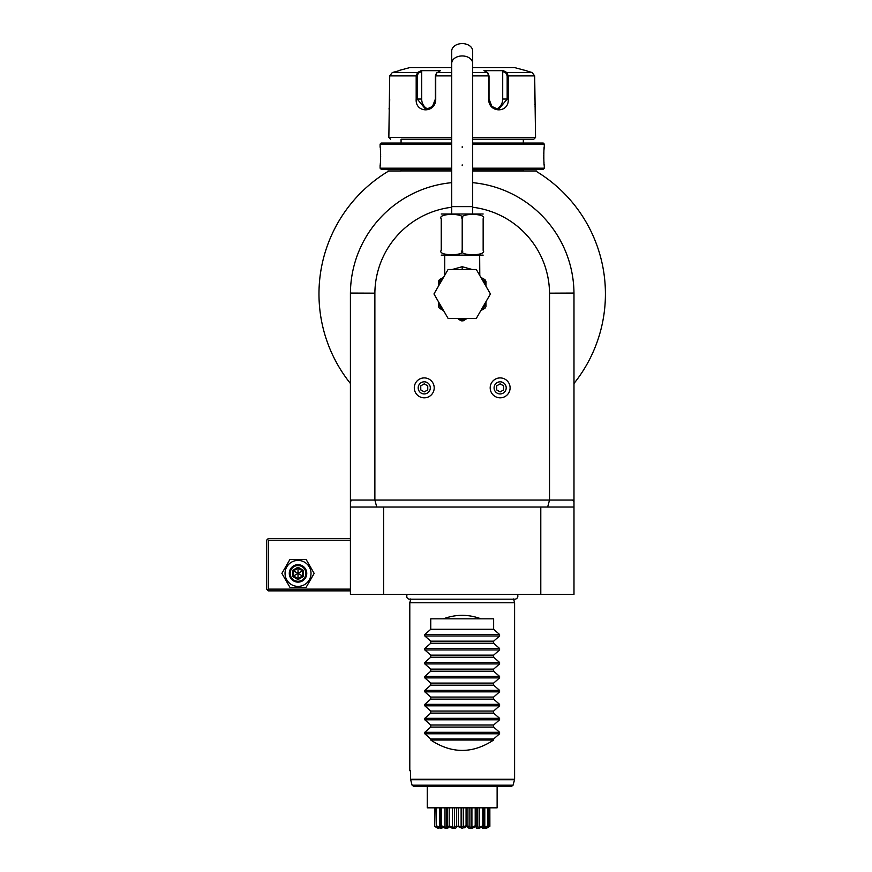 <?xml version="1.0" encoding="UTF-8"?>
<svg xmlns="http://www.w3.org/2000/svg" width="872" height="872" viewBox="0 0 872 872"><rect width="100%" height="100%" fill="white"/><g stroke="black" fill="none" stroke-linecap="round" stroke-linejoin="round"><path stroke-width="1.31" d="M410.538 770.761L409.796 770.761L410.538 770.761L410.538 779.263L412.085 785.192L413.797 786.479L427.269 786.479L427.269 806.785M410.592 779.721L514.535 779.721L513.074 785.192L412.085 785.192L410.538 779.263L514.6 779.263L514.6 602.748L409.796 602.748L409.796 770.761M427.269 786.479L427.269 807.832L497.127 807.832L497.127 786.479L511.384 786.479L413.797 786.479M497.127 806.785L497.127 786.479M487.088 827.114L489.868 826.307C484.996 829.174 484.461 829.174 488.255 826.307L488.135 826.307C482.783 829.174 481.235 829.174 483.502 826.307L483.284 826.307C478.085 829.174 475.72 829.174 476.177 826.307L475.883 826.307C471.48 829.174 468.569 829.174 467.174 826.307L467.926 825.839L467.926 807.832M467.174 826.307L462.204 828.313L457.571 826.307L458.323 825.839L458.323 807.832M458.323 825.839L461.125 827.114L466.073 825.839L466.836 826.307M466.073 825.839L466.073 807.832M467.926 825.839L469.888 827.114L469.888 807.832M469.888 827.114L471.916 827.114L471.916 807.832M471.916 827.114L475.207 825.839L475.207 807.832M476.177 826.307L476.831 825.839L476.831 807.832M475.207 825.839L475.883 826.307L473.267 827.593M476.831 825.839L477.736 827.114L477.736 807.832M477.736 827.114L479.393 827.114L479.393 807.832M479.393 827.114L482.772 825.839L482.772 807.832M483.382 826.503L483.982 825.839L483.982 807.832M484.788 807.832L484.788 827.114L483.709 827.114L484.08 807.832M484.788 827.114L487.862 825.839L487.862 807.832M486.118 828.095L488.505 825.839L488.505 807.832M489.846 825.839L489.846 807.832L489.868 826.307L489.29 826.634M434.55 825.839L434.55 807.832L434.529 826.307L436.937 826.939M438.158 828.4L434.529 826.307C439.401 829.174 439.935 829.174 436.142 826.307L438.278 828.095M457.735 826.416L457.222 826.307C455.827 829.174 452.928 829.174 448.513 826.307L448.219 826.307C448.677 829.163 446.311 829.163 441.123 826.307L440.894 826.307C443.161 829.174 441.613 829.174 436.262 826.307L435.891 807.832M436.262 826.307L436.534 807.832M436.534 825.839L439.608 827.114L439.608 807.832M439.608 827.114L440.687 827.114L440.415 807.832M440.316 807.832L440.316 826.002L440.894 826.307M441.581 826.525L441.624 807.832M441.624 825.839L445.003 827.114L445.003 807.832M445.003 827.114L446.66 827.114L446.66 807.832M446.66 827.114L447.565 825.839L447.565 807.832M448.611 826.351L449.189 825.839L449.189 807.832M447.565 825.839L448.219 826.307M449.189 825.839L452.481 827.114L452.481 807.832M452.481 827.114L454.508 827.114L454.508 807.832M454.508 827.114L456.47 825.839L456.47 807.832M456.47 825.839L457.222 826.307M461.125 827.114L461.125 807.832M463.283 827.114L463.283 807.832M464.307 827.811L465.168 827.375M462.204 828.4C493.203 828.4 493.203 828.4 462.204 828.4C493.203 828.4 493.203 828.4 462.204 828.4C431.193 828.4 431.193 828.4 462.204 828.4C431.193 828.4 431.193 828.4 462.204 828.4M485.399 827.593L486.064 827.288M486.5 827.092L487.088 826.82M446.998 828.28L447.968 827.452M448.045 827.234L448.186 826.525M499.58 733.777L424.817 733.777L430.757 738.976L493.639 738.976L499.58 733.777L499.58 732.295L493.639 727.095L493.639 725.003L499.58 719.803L424.817 719.803L424.817 718.321L430.757 713.122L493.639 713.122L499.58 718.321L499.58 719.803M481.006 618.815C468.471 614.182 455.925 614.182 443.39 618.815L493.639 618.815L493.639 629.29L499.58 634.489L499.58 635.971L493.639 641.171L493.639 643.264L499.58 648.463L499.58 649.945L493.639 655.144L493.639 657.226L499.58 662.437L499.58 663.919L493.639 669.118L493.639 671.2L499.58 676.41L499.58 677.893L493.639 683.092L493.639 685.174L499.58 690.373L499.58 691.856L493.639 697.066L493.639 699.148L499.58 704.347L499.58 705.83L493.639 711.04L493.639 713.122M443.39 618.815L430.757 618.815L430.757 629.29L424.817 634.489L424.817 635.971L430.757 641.171L430.757 643.264L424.817 648.463L424.817 649.945L430.757 655.144L430.757 657.226L424.817 662.437L424.817 663.919L430.757 669.118L430.757 671.2L424.817 676.41L424.817 677.893L430.757 683.092L430.757 685.174L424.817 690.373L424.817 691.856L430.757 697.066L430.757 699.148L424.817 704.347L424.817 705.83L430.757 711.04L430.757 713.122M424.817 733.777L424.817 732.295L430.757 727.095L430.757 725.003L424.817 719.803M430.757 738.976L430.757 740.023C451.718 753.866 472.678 753.866 493.639 740.023L493.639 738.976M513.641 599.184L514.731 599.184A3.107 3.107 90 0 0 517.336 594.355C518.121 597.396 517.26 599.01 514.731 599.184L410.756 599.184M407.071 594.355A3.107 3.107 90 0 0 409.666 599.184C407.137 599.01 406.276 597.396 407.071 594.355M573.983 501.553L572.468 500.048L573.983 500.048L573.983 594.355L350.413 594.355L350.413 293.951L350.413 538.471L268.325 538.471L267.453 539.343L268.325 540.215L350.413 540.215M535.953 171.185A143.215 143.215 0 0 0 535.637 170.988A143.215 143.215 0 0 1 573.983 383.484L573.972 293.068L549.524 293.166A87.331 87.331 0 0 0 472.678 207.253M451.718 207.253A87.331 87.331 0 0 0 374.873 293.166L350.424 293.068A111.779 111.779 0 0 1 451.718 182.662M472.678 182.662A111.779 111.779 0 0 1 573.972 293.068A111.779 111.779 0 0 1 573.983 293.951L573.983 500.048M350.424 293.068L350.413 293.951A111.779 111.779 0 0 1 350.424 293.068M572.468 500.048L549.524 500.048L549.524 293.166M350.413 507.035L376.748 507.035L374.873 500.048L549.524 500.048L547.66 507.035L540.793 507.035L540.793 594.355M350.413 500.048L374.873 500.048L374.873 293.166M350.413 501.553L351.928 500.048M376.748 507.035L540.793 507.035M383.604 594.355L383.604 507.035M573.983 507.035L547.66 507.035M452.187 269.502L462.204 266.701L472.21 269.502M441.243 255.125L483.153 255.125M483.153 218.719L483.153 218.85C487.742 212.921 457.593 212.931 462.204 218.85C466.814 212.931 436.632 212.931 441.243 218.85L441.243 250.286C441.243 256.205 441.243 256.205 441.243 250.286C436.643 256.205 466.803 256.205 462.204 250.286C457.604 256.205 487.742 256.205 483.153 250.286C483.153 256.205 483.153 256.205 483.153 250.286L483.153 250.373M483.153 250.286L483.153 218.85C483.153 212.921 483.153 212.921 483.153 218.85L483.153 250.286M462.204 250.286L462.204 218.85M441.243 250.286L441.243 218.85C441.243 212.921 441.243 212.921 441.243 218.85M441.243 214L483.153 214M462.204 43.6A10.475 7.412 0 0 1 472.678 51.012L472.678 63.362A10.475 7.412 0 0 0 462.204 55.95A10.475 7.412 0 0 0 451.718 63.362L451.718 51.012A10.475 7.412 0 0 1 462.204 43.6M444.731 255.529L444.731 274.593L445.418 274.113M490.435 293.951L476.319 318.4L448.077 318.4L433.962 293.951L448.077 269.502L476.319 269.502L490.435 293.951M480.799 310.639L485.006 308.208A26.901 26.901 0 0 0 485.955 306.573L485.955 301.712M485.955 281.329L485.006 279.683L485.955 281.329L485.955 284.675A25.495 25.495 0 0 0 484.363 281.329L481.769 278.942M485.955 286.19L485.955 284.675M485.159 279.945L484.363 281.329L485.955 282.255M485.006 279.683L483.873 279.04M480.668 277.045L481.627 277.732M483.001 278.528L484.941 279.65M461.255 320.831L458.356 319.163A25.495 25.495 0 0 0 466.04 319.163L463.152 320.831A26.901 26.901 0 0 1 461.255 320.831M442.289 309.887L439.39 308.208A26.901 26.901 0 0 1 438.442 306.573L438.442 303.227A25.495 25.495 0 0 0 442.289 309.887L443.597 310.639M441.984 279.52L440.044 281.329A25.495 25.495 0 0 0 438.442 284.675L438.442 281.329L439.39 279.683L441.537 278.451M438.442 284.675L438.442 286.19M438.442 301.712L438.442 303.227M438.442 282.255L440.044 281.329L439.237 279.945L438.442 281.329M441.973 278.201L439.237 279.945M443.597 277.263L443.009 277.601M490.195 387.877A9.952 9.952 0 0 0 500.147 397.828A9.952 9.952 0 0 0 510.098 387.877A9.952 9.952 0 0 0 500.147 377.914A9.952 9.952 0 0 0 490.195 387.877M494.086 387.877A6.06 6.06 0 0 1 500.147 381.816A6.06 6.06 0 0 1 506.207 387.877A6.06 6.06 0 0 1 500.147 393.937A6.06 6.06 0 0 1 494.086 387.877M500.147 391.91L503.645 389.893L503.645 385.86L500.147 383.844L496.659 385.86L496.659 389.893L500.147 391.91M414.298 387.877A9.952 9.952 0 0 0 424.25 397.828A9.952 9.952 0 0 0 434.202 387.877A9.952 9.952 0 0 0 424.25 377.914A9.952 9.952 0 0 0 414.298 387.877M418.189 387.877A6.06 6.06 0 0 1 424.25 381.816A6.06 6.06 0 0 1 430.31 387.877A6.06 6.06 0 0 1 424.25 393.937A6.06 6.06 0 0 1 418.189 387.877M424.25 391.91L427.749 389.893L427.749 385.86L424.25 383.844L420.762 385.86L420.762 389.893L424.25 391.91M573.983 383.484A143.215 143.215 0 0 0 537.163 171.915L536.433 170.988L472.678 170.988L524.028 170.988A3.488 3.488 0 0 1 523.32 170.923L472.678 170.923M451.718 170.923L401.076 170.923A3.488 3.488 0 0 1 400.368 170.988L388.759 170.988A143.215 143.215 0 0 0 350.413 383.484A143.215 143.215 0 0 1 387.233 171.915L387.233 171.915M388.759 170.988L387.964 170.988L388.759 170.988C386.71 172.231 386.71 172.231 388.759 170.988A143.215 143.215 0 0 0 388.454 171.185M537.664 172.22L535.637 170.988C537.686 172.231 537.686 172.231 535.637 170.988M401.076 169.244L401.076 170.923M523.32 169.244L523.32 170.923M472.678 169.244L543.234 169.244L544.292 168.198L544.292 165.582C543.681 166.105 543.692 146.147 544.292 146.714L544.248 147.074M451.718 168.198L380.105 168.198L381.162 169.244L451.718 169.244M472.678 168.198L544.292 168.198M472.678 144.098L544.292 144.098L544.292 146.714M544.161 147.859L544.008 149.57M543.921 150.693L543.877 151.401M543.823 152.415L543.768 153.701M543.736 155.162L543.736 156.143M543.736 157.124L543.768 158.573M543.823 159.87L543.877 160.862M543.921 161.669L543.997 162.693M544.161 164.437L544.248 165.222M451.718 143.052L381.162 143.052L380.105 144.098L451.718 144.098M380.116 146.714C380.715 146.18 380.704 166.138 380.116 165.582L380.148 165.222M380.236 164.427L380.388 162.792M380.475 161.658L380.53 160.819M380.574 159.87L380.628 158.551M380.661 157.124L380.661 156.143M380.661 155.107L380.628 153.734M380.574 152.415L380.53 151.445M380.475 150.616L380.388 149.537M380.236 147.848L380.148 147.074M472.678 143.052L543.234 143.052L544.292 144.098M523.32 139.204L472.678 139.204L533.806 139.204L523.32 139.204L523.32 143.052M401.076 139.204L451.718 139.204L401.076 139.204L401.076 143.052M390.591 139.204L388.847 137.46L451.718 137.46M472.678 137.46L535.55 137.46L533.806 139.204M535.55 137.46L534.678 75.886L532.073 72.518L525.075 70.403L532.073 72.518L506.839 72.518L508.213 75.886L508.213 99.037C509.39 113.404 488.451 113.436 488.669 99.037L488.669 75.886L487.426 72.518L483.927 70.665L503.34 70.665L506.839 72.518L506.12 73.194L507.166 75.886L507.166 99.037L498.522 109.512L491.873 106.428L489.018 99.037L489.018 75.886L487.971 73.194M388.847 137.46L389.719 75.886L392.324 72.518L399.322 70.665L392.324 72.518L417.557 72.518L418.277 73.194L421.688 71.395L421.688 99.037A10.475 9.08 90 0 0 428.326 109.131M451.718 72.518L436.97 72.518L435.728 75.886L435.728 99.037C435.978 113.371 415.028 113.458 416.184 99.037L416.184 75.886L417.557 72.518L421.056 70.665L440.469 70.665L436.294 73.281M488.102 73.281L487.426 72.518L472.678 72.518M436.425 73.194L435.379 75.886L435.379 99.037L432.523 106.417L425.874 109.512L417.23 99.037L417.23 75.886L418.277 73.194M389.021 109.022L389.108 108.357M389.37 106.057L389.468 105M389.533 104.073L389.599 103.179M389.664 101.741L389.719 99.484M389.719 75.886L416.184 75.886L416.184 99.037L421.688 99.037M534.874 104.248L534.918 104.847M535.027 106.068L535.125 106.962M506.12 73.194L502.708 71.395L502.708 99.037L508.213 99.037L508.213 75.886L534.678 75.886L534.678 99.037M399.322 70.403L409.796 67.591L451.718 67.591M472.678 67.591L514.6 67.591L525.075 70.403M502.708 71.395L503.34 70.665L506.839 72.518M502.708 99.037A10.475 9.08 -90 0 1 496.07 109.131M420.653 70.883L421.688 71.395M421.056 70.665L417.557 72.518M268.325 540.215L268.325 589.123L267.453 589.995L268.325 590.867L350.413 590.867M268.325 589.123L350.413 589.123M267.453 539.343L266.581 540.215L266.581 589.123L267.453 589.995M306.094 559.432L314.16 573.405L306.094 587.368L289.951 587.368L281.885 573.405L289.951 559.432L306.094 559.432L314.16 573.405L306.094 587.368L289.951 587.368L281.885 573.405L289.951 559.432L306.094 559.432M311.01 573.405A12.993 12.993 0 0 1 298.017 586.387A12.993 12.993 0 0 1 285.035 573.405A12.993 12.993 0 0 1 298.017 560.413A12.993 12.993 0 0 1 311.01 573.405M306.759 573.405A8.731 8.731 0 0 0 298.017 564.664A8.731 8.731 0 0 0 289.286 573.405A8.731 8.731 0 0 0 298.017 582.136A8.731 8.731 0 0 0 306.759 573.405M305.876 573.405A7.859 7.859 0 0 1 298.017 581.264A7.859 7.859 0 0 1 290.158 573.405A7.859 7.859 0 0 1 298.017 565.547A7.859 7.859 0 0 1 305.876 573.405M292.654 570.299L292.654 576.501L298.017 579.597L303.391 576.501L302.497 575.978L302.497 570.822L298.017 568.239L293.548 570.822L293.548 575.978L298.017 578.561L302.497 575.978L298.017 573.405L298.017 567.203L292.654 570.299L298.017 573.405L302.497 570.822L303.391 570.299L298.017 567.203M298.017 579.597L298.017 573.405L292.654 576.501M430.757 727.095L493.639 727.095M430.757 740.023L493.639 740.023M430.757 725.003L493.639 725.003M430.757 711.04L493.639 711.04M430.757 699.148L493.639 699.148M430.757 697.066L493.639 697.066M430.757 685.174L493.639 685.174M430.757 683.092L493.639 683.092M430.757 671.2L493.639 671.2M430.757 669.118L493.639 669.118M430.757 657.226L493.639 657.226M430.757 655.144L493.639 655.144M430.757 643.264L493.639 643.264M430.757 641.171L493.639 641.171M430.757 629.29L493.639 629.29M451.718 213.607L451.718 206.62L472.678 206.62L472.678 63.362M462.204 269.502L462.204 266.701M482.107 309.887A25.495 25.495 0 0 0 485.955 303.227M489.018 75.886L472.678 75.886M451.718 75.886L435.379 75.886M508.213 75.886L507.166 75.886M416.184 75.886L417.23 75.886M462.204 146.714L462.204 147.412M462.204 165.582L462.204 164.873M303.391 576.501L303.391 570.299M499.58 732.295L424.817 732.295M499.58 718.321L424.817 718.321M499.58 705.83L424.817 705.83M499.58 704.347L424.817 704.347M499.58 691.856L424.817 691.856M499.58 690.373L424.817 690.373M499.58 677.893L424.817 677.893M499.58 676.41L424.817 676.41M499.58 663.919L424.817 663.919M499.58 662.437L424.817 662.437M499.58 649.945L424.817 649.945M499.58 648.463L424.817 648.463M499.58 635.971L424.817 635.971M499.58 634.489L424.817 634.489M486.238 828.4L489.868 826.307M513.074 785.192L511.384 786.479M513.586 598.955L514.6 602.748M479.665 255.529L479.785 275.508M472.678 213.607L472.678 206.62M451.718 206.62L451.718 63.362M481.987 277.95L480.799 277.263M443.728 277.045L442.638 277.786M444.731 274.593L444.611 275.508M380.105 144.098L380.105 146.714M380.105 168.198L380.105 165.582M409.796 602.748L410.821 598.955L409.666 599.184"/></g></svg>
